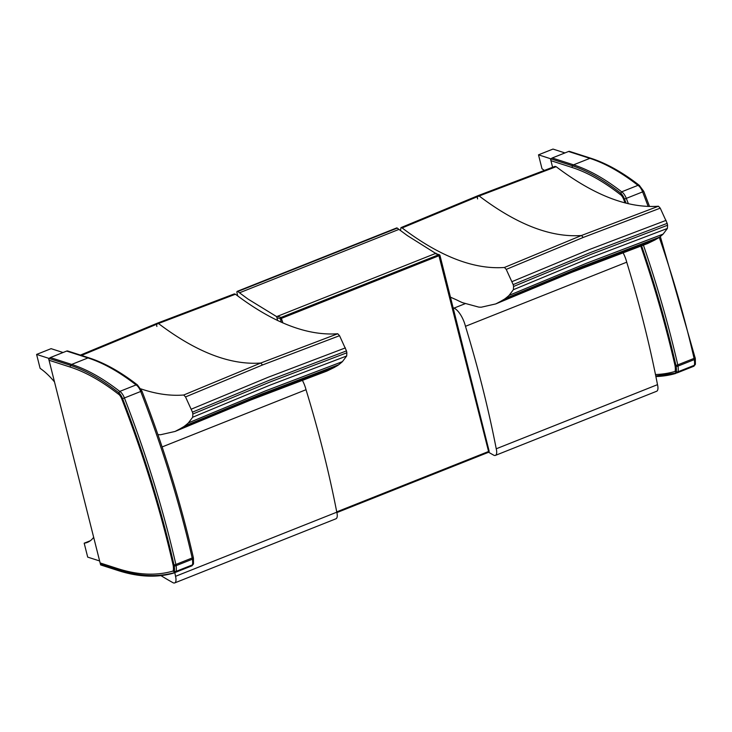 <?xml version="1.0" encoding="UTF-8"?>
<svg xmlns="http://www.w3.org/2000/svg" width="732" height="732" viewBox="0 0 732 732"><rect width="100%" height="100%" fill="white"/><g stroke="black" fill="none" stroke-linecap="round" stroke-linejoin="round"><path stroke-width="1.1" d="M277.638 320.543L276.65 316.627L247.938 299.013L239.501 292.8A462.917 185.333 68.3 0 1 237.818 291.501L397.266 228.1A2.132 0.851 -111.7 0 0 396.68 227.936L237.232 291.336A2.132 0.851 68.3 0 1 237.818 291.501M237.772 295.993L237.022 292.992A2.132 0.851 68.3 0 1 237.232 291.336M397.266 228.1A462.917 185.333 -111.7 0 0 398.949 229.391L407.385 235.613L436.226 253.739M436.098 253.226L276.65 316.627M488.985 450.958L488.326 452.312M282.9 322.949L281.061 317.441A1.061 0.924 108 0 0 280.402 318.786L439.85 255.377A1.061 0.924 108 0 0 438.697 254.754L488.583 451.488L336.729 511.869M277.629 320.543L276.906 317.651L280.402 318.786L281.262 322.226M160.299 575.224A596.086 238.641 -111.7 0 0 172.972 582.681A8.51 3.404 -111.7 0 0 174.683 582.928A8.51 3.404 -111.7 0 0 175.534 576.322L336.793 512.19A553.767 221.695 -111.7 0 0 306.022 389.717L162.12 446.941M175.534 576.322A553.767 221.695 -111.7 0 0 174.792 572.561M336.793 512.19A8.51 3.404 68.3 0 1 335.942 518.796L174.683 582.928M302.27 380.137A17.019 6.817 68.3 0 1 306.022 389.717M157.947 434.607A85.113 34.075 -111.7 0 0 160.72 434.707L175.067 431.45L180.31 428.696A405.098 162.184 68.3 0 1 182.863 427.195A85.168 34.093 -111.7 0 0 184.62 426.042A358.305 143.445 -111.7 0 0 188.371 422.922L192.672 417.24L192.855 414.019A14.786 5.92 -111.7 0 0 192.461 412.153L185.535 396.927L183.723 395.005C170.373 396.076 156.099 394.036 140.91 388.875M81.289 355.368L80.474 355.102M81.426 355.468L158.46 323.507L235.439 294.227C273.155 322.785 307.257 335.961 337.736 333.755L260.738 363.035L183.723 395.005M234.295 293.907L235.439 294.227M180.264 428.723L257.289 396.735L334.277 367.473L326.856 371.087L251.012 399.91L175.067 431.45M337.736 333.755L339.538 335.686L262.541 364.966L185.535 396.927M339.538 335.686L346.474 350.903A14.786 5.92 68.3 0 1 346.867 352.778L346.684 355.99L342.384 361.681A358.305 143.445 68.3 0 1 338.632 364.792A85.168 34.093 68.3 0 1 336.876 365.954A405.098 162.184 -111.7 0 0 334.323 367.446L334.277 367.473M334.323 367.446L257.335 396.707L180.31 428.696M182.863 427.195L259.878 395.216L336.876 365.954M338.632 364.792L261.635 394.054L184.62 426.042M188.371 422.922L265.396 390.943L342.384 361.681M342.448 361.626L265.451 390.888L188.435 422.867M346.684 355.99L269.687 385.261L192.672 417.24M345.394 347.892L268.397 377.163L191.381 409.133M346.867 352.778L269.87 382.049L192.855 414.019M346.474 350.903L269.477 380.173L192.461 412.153M488.592 452.257A596.086 238.641 -111.7 0 0 493.679 455.148A8.51 3.404 -111.7 0 0 495.39 455.396A8.51 3.404 -111.7 0 0 496.241 448.789L657.501 384.657A553.767 221.695 -111.7 0 0 626.729 262.184L465.47 326.307A17.019 6.817 -111.7 0 0 454.032 308.108L453.09 307.696M496.241 448.789A553.767 221.695 -111.7 0 0 465.47 326.307M657.501 384.657A8.51 3.404 68.3 0 1 656.641 391.263L495.39 455.396M622.978 252.604A17.019 6.817 68.3 0 1 626.729 262.184M450.445 297.165L455.972 299.608A85.077 34.056 68.3 0 1 457.317 300.248A209.05 83.695 -111.7 0 0 462.414 302.627A85.086 34.065 -111.7 0 0 462.642 302.719L478.646 307.074A85.113 34.075 -111.7 0 0 481.418 307.175L495.774 303.917L501.017 301.163A405.098 162.184 68.3 0 1 503.57 299.663A85.168 34.093 -111.7 0 0 505.327 298.51A358.305 143.445 -111.7 0 0 509.079 295.389L513.379 289.707L513.562 286.487A14.786 5.92 -111.7 0 0 513.169 284.611L506.233 269.394L504.43 267.473C473.943 269.678 439.85 256.493 402.133 227.936L400.971 227.625L400.477 230.553M402.133 227.936L479.158 195.975L556.146 166.695C593.862 195.252 627.955 208.428 658.443 206.223L581.446 235.503L504.43 267.473M555.002 166.374L556.146 166.695M500.972 301.191L577.996 269.202L654.984 239.94L647.564 243.555L571.71 272.377L495.765 303.917M658.443 206.223L660.246 208.153L583.248 237.433L506.233 269.394M660.246 208.153L667.181 223.37A14.786 5.92 68.3 0 1 667.566 225.246L667.392 228.457L663.091 234.149A358.305 143.445 68.3 0 1 659.331 237.26A85.168 34.093 68.3 0 1 657.574 238.422A405.098 162.184 -111.7 0 0 655.03 239.913L654.984 239.94M655.03 239.913L578.033 269.175L501.017 301.163M503.57 299.663L580.586 267.683L657.574 238.422M659.331 237.26L582.343 266.521L505.327 298.51M509.079 295.389L586.094 263.41L663.091 234.149M663.146 234.094L586.158 263.355L509.143 295.335M667.392 228.457L590.395 257.728L513.379 289.707M666.102 220.359L589.104 249.63L512.089 281.6M667.566 225.246L590.578 254.516L513.562 286.487M667.181 223.37L590.184 252.641L513.169 284.611M137.607 385.078L136.07 384.922L119.764 391.41A347.572 139.153 -111.7 0 0 71.663 364.426L50.352 357.555L66.658 351.076L87.968 357.939A2.132 1.848 -72.1 0 1 89.121 357.893C104.612 362.907 120.771 371.975 137.607 385.078M89.121 357.893L67.811 351.021A2.132 1.848 107.9 0 0 66.658 351.076M100.128 562.945A2.132 1.848 107.9 0 0 101.291 564.253L118.611 569.835L117.449 568.526L100.128 562.945L49.035 360.254L100.632 564.921L117.944 570.503A460.428 184.327 -111.7 0 0 173.63 573.092A4.255 1.702 -111.7 0 0 174.381 572.058A15.903 6.368 -111.7 0 0 174.289 566.394A8.51 3.404 -111.7 0 0 174.06 565.186A510.689 204.457 -111.7 0 0 122.601 398.684A8.51 3.404 -111.7 0 0 117.953 392.132A347.572 139.153 -111.7 0 0 69.851 365.14L48.541 358.277L49.035 360.254L70.345 367.116A345.44 138.293 68.3 0 1 118.236 394.008L119.764 391.41A8.51 3.404 -111.7 0 1 124.413 397.961L140.718 391.474A510.689 204.457 68.3 0 1 192.177 557.976A8.51 3.404 68.3 0 1 192.406 559.193A15.903 6.368 68.3 0 1 192.498 564.857A4.255 1.702 68.3 0 1 191.885 565.845A4.255 1.702 68.3 0 1 191.747 565.891M172.898 571.097L175.442 572.369A4.255 1.702 -111.7 0 0 175.579 572.332A4.255 1.702 -111.7 0 0 176.192 571.335A15.903 6.368 -111.7 0 0 176.101 565.671L192.406 559.193A2.132 0.979 171.4 0 0 193.431 558.15L193.504 563.732A2.132 1.629 -170.3 0 1 192.498 564.857L176.192 571.335A2.132 1.629 9.7 0 1 173.292 570.576A2.132 0.851 68.3 0 1 172.898 571.097A458.296 183.476 68.3 0 1 117.449 568.526M193.504 563.732L191.885 565.845L175.442 572.369M50.352 357.555A2.132 1.848 107.9 0 0 49.035 360.254M99.634 560.959L87.694 557.116L84.18 543.19L90.301 540.756M84.18 543.19A78.58 31.458 -111.7 0 0 87.401 542.375A78.58 31.458 -111.7 0 0 93.669 537.315M63.044 352.513L51.094 348.661L36.6 354.425L40.114 368.352A78.58 31.458 68.3 0 1 54.497 381.912M49.291 358.506L36.6 354.425M639.503 185.498L637.965 185.342L621.66 191.821A347.572 139.153 -111.7 0 0 573.559 164.837L552.248 157.975L568.554 151.487L589.864 158.35A2.132 1.848 -72.1 0 1 591.017 158.304C606.499 163.328 622.667 172.386 639.503 185.498M591.017 158.304L569.706 151.442A2.132 1.848 107.9 0 0 568.554 151.487M649.54 206.488L643.785 191.391L642.614 191.894A8.51 3.404 68.3 0 0 637.965 185.342A347.572 139.153 68.3 0 0 589.864 158.35L573.559 164.837A2.132 1.848 107.9 0 0 572.241 167.536A345.44 138.293 68.3 0 1 620.132 194.419L621.66 191.821A8.51 3.404 -111.7 0 1 626.308 198.372L642.614 191.894A510.689 204.457 68.3 0 1 648.168 206.451M640.756 246.025A508.557 203.606 68.3 0 1 674.931 365.177A6.387 2.553 68.3 0 1 675.105 366.092A13.78 5.517 68.3 0 1 675.188 370.996A2.132 0.851 68.3 0 1 674.794 371.517L677.338 372.789A4.255 1.702 -111.7 0 0 677.475 372.744A4.255 1.702 -111.7 0 0 678.088 371.755A15.903 6.368 -111.7 0 0 677.997 366.092L694.302 359.604A15.903 6.368 68.3 0 1 694.394 365.268A4.255 1.702 68.3 0 1 693.78 366.265A4.255 1.702 68.3 0 1 693.643 366.302M660.319 236.491L695.327 358.561L695.4 364.143L693.78 366.265L677.338 372.789M552.248 157.975A2.132 1.848 107.9 0 0 550.931 160.674L552.587 167.253L550.437 158.698L571.747 165.56A347.572 139.153 -111.7 0 1 619.848 192.543A8.51 3.404 -111.7 0 1 624.497 199.095A510.689 204.457 -111.7 0 1 626.08 203.194M564.939 152.924L552.989 149.072L538.496 154.836L542 168.763A78.58 31.458 68.3 0 1 544.178 170.327M551.178 158.926L538.496 154.836M655.881 376.541A460.428 184.327 -111.7 0 0 675.526 373.503A4.255 1.702 -111.7 0 0 676.277 372.478A15.903 6.368 -111.7 0 0 676.185 366.805A8.51 3.404 -111.7 0 0 675.956 365.597A510.689 204.457 -111.7 0 0 641.561 245.732M398.949 229.391L239.501 292.8M435.201 253.611L438.697 254.754L281.061 317.441L277.565 316.297M156.877 326.463A4.255 1.702 68.3 0 1 157.316 323.196A4.255 1.702 68.3 0 1 158.46 323.507C196.167 352.065 230.26 365.241 260.738 363.035L262.541 364.966M454.032 308.108L465.113 303.698M477.584 198.93A4.255 1.702 68.3 0 1 478.014 195.664A4.255 1.702 68.3 0 1 479.158 195.975C516.874 224.532 550.967 237.708 581.446 235.503L583.248 237.433M70.345 367.116A2.132 1.848 107.9 0 1 71.663 364.426L87.968 357.939A347.572 139.153 68.3 0 1 136.07 384.922A8.51 3.404 68.3 0 1 140.718 391.474L141.889 390.98C163.492 446.694 180.603 502.061 193.23 557.079A2.132 0.705 167.1 0 1 192.177 557.976L175.872 564.463A510.689 204.457 -111.7 0 0 124.413 397.961L121.787 398.958A508.557 203.606 68.3 0 1 173.036 564.765A2.132 0.705 -12.9 0 0 175.872 564.463A8.51 3.404 -111.7 0 1 176.101 565.671A2.132 0.979 -8.6 0 1 173.21 565.671A13.78 5.517 68.3 0 1 173.292 570.576M118.236 394.008A6.387 2.553 68.3 0 1 121.787 398.958M173.036 564.765A6.387 2.553 68.3 0 1 173.21 565.671M695.4 364.143A2.132 1.629 -170.3 0 1 694.394 365.268L678.088 371.755A2.132 1.629 9.7 0 1 675.188 370.996M695.327 358.561A2.132 0.979 171.4 0 1 694.302 359.604A8.51 3.404 68.3 0 0 694.073 358.387A2.132 0.705 167.1 0 0 695.126 357.5M659.258 237.314A510.689 204.457 68.3 0 1 694.073 358.387L677.768 364.875A510.689 204.457 -111.7 0 0 643.391 245.064M675.105 366.092A2.132 0.979 -8.6 0 0 677.997 366.092A8.51 3.404 -111.7 0 0 677.768 364.875A2.132 0.705 -12.9 0 1 674.931 365.177M628.376 203.752A510.689 204.457 -111.7 0 0 626.308 198.372L623.682 199.369A508.557 203.606 68.3 0 1 625.064 202.938M620.132 194.419A6.387 2.553 68.3 0 1 623.682 199.369M550.931 160.674L572.241 167.536M674.794 371.517A458.296 183.476 68.3 0 1 655.479 374.528M336.885 512.592L488.473 452.312A1.061 1.061 0 0 0 489.113 451.058L439.978 255.477A1.061 1.061 0 0 0 439.273 254.727L435.778 253.592M80.264 355.157L157.316 323.196L234.313 293.898M400.971 227.625L478.014 195.664L555.021 166.365M193.23 557.079L193.431 558.15M141.889 390.98L137.433 384.968M118.602 569.835C139.208 576.477 158.094 577.347 175.277 572.424M643.785 191.391L639.329 185.379M655.771 375.974L677.1 372.863"/></g></svg>
